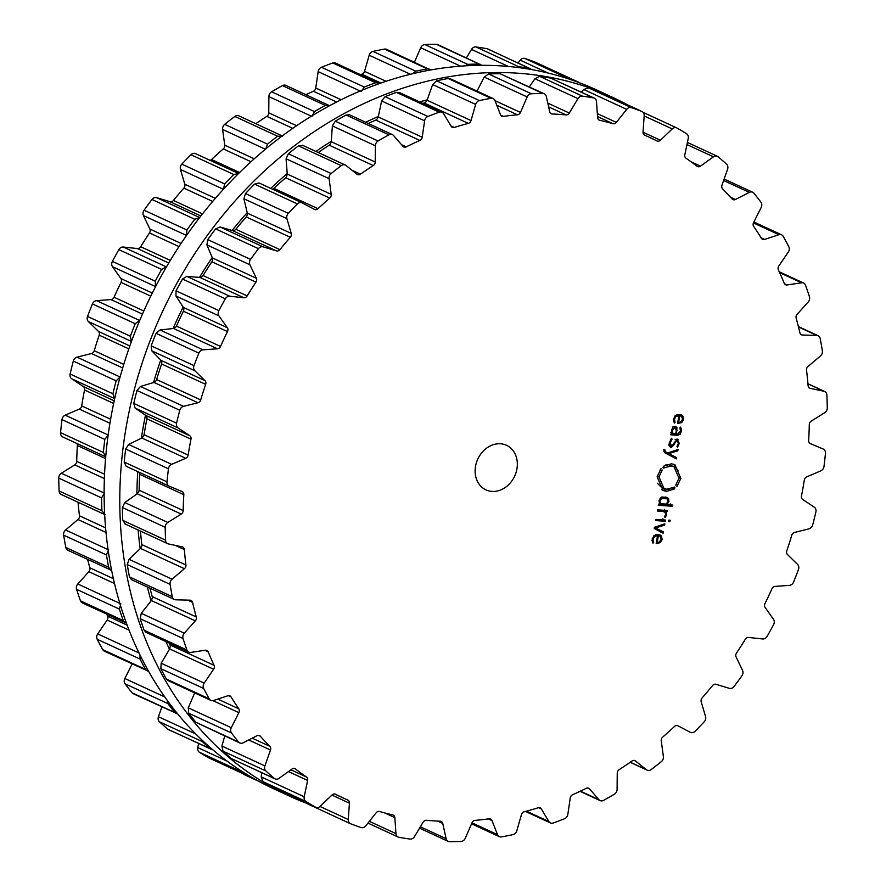<?xml version="1.0" encoding="UTF-8"?>
<svg xmlns="http://www.w3.org/2000/svg" width="886" height="886" viewBox="0 0 886 886"><rect width="100%" height="100%" fill="white"/><g stroke="black" fill="none" stroke-linecap="round" stroke-linejoin="round"><path stroke-width="1.33" d="M143.299 426.598A366.516 303.134 114.8 0 0 141.395 438.193A366.516 303.134 114.8 0 1 143.299 426.598A366.516 303.134 114.8 0 1 145.481 415.191A366.516 303.134 114.8 0 0 143.299 426.598M137.773 471.618A366.516 303.134 114.8 0 0 136.887 494.034A366.516 303.134 114.8 0 1 137.773 471.618M138.15 530.016A366.516 303.134 114.8 0 0 140.154 548.722A366.516 303.134 114.8 0 1 138.15 530.016M147.375 587.019A366.516 303.134 114.8 0 0 151.107 600.896A366.516 303.134 114.8 0 1 147.375 587.019M165.926 641.553A366.516 303.134 114.8 0 0 169.47 649.272A366.516 303.134 114.8 0 1 165.926 641.553M427.196 99.863A366.516 303.134 114.8 0 0 419.599 101.879A366.516 303.134 114.8 0 1 427.196 99.863M378.344 116.498A366.516 303.134 114.8 0 0 365.685 122.268A366.516 303.134 114.8 0 1 378.344 116.498M331.298 141.273A366.516 303.134 114.8 0 0 315.903 151.462A366.516 303.134 114.8 0 1 331.298 141.273M287.219 173.59A366.516 303.134 114.8 0 0 270.751 188.375A366.516 303.134 114.8 0 1 287.219 173.59M247.194 212.662A366.516 303.134 114.8 0 0 232.143 230.471A366.516 303.134 114.8 0 1 247.194 212.662M212.219 257.516A366.516 303.134 114.8 0 0 199.494 277.407A366.516 303.134 114.8 0 1 212.219 257.516M183.158 307.054A366.516 303.134 114.8 0 0 173.091 328.518A366.516 303.134 114.8 0 1 183.158 307.054M160.731 360.048A366.516 303.134 114.8 0 0 153.555 382.564A366.516 303.134 114.8 0 1 160.731 360.048M110.872 417.749A384.923 318.362 114.8 0 0 273.708 788.806L289.368 796.038A384.923 318.362 114.8 0 0 306.744 803.336A384.923 318.362 114.8 0 1 289.368 796.038A384.923 318.362 114.8 0 1 126.532 424.981A384.923 318.362 114.8 0 0 289.368 796.038L273.708 788.806A384.923 318.362 114.8 0 1 110.872 417.749A384.923 318.362 114.8 0 1 596.632 89.962A384.923 318.362 114.8 0 0 110.872 417.749M627.166 104.648A384.923 318.362 114.8 0 0 612.292 97.194A384.923 318.362 114.8 0 0 126.532 424.981A384.923 318.362 114.8 0 1 612.292 97.194A384.923 318.362 114.8 0 1 627.166 104.648M531.877 69.617L487.887 48.974A4.906 4.065 114.8 0 0 487.078 48.719A384.956 318.395 114.8 0 0 481.541 47.778A384.956 318.395 114.8 0 0 475.97 46.947A4.906 4.065 114.8 0 0 471.485 49.417L466.435 57.834M481.884 65.309L437.839 44.61A4.906 4.065 114.8 0 0 436.366 44.3A384.956 318.395 114.8 0 0 430.64 44.378A384.956 318.395 114.8 0 0 424.903 44.566A4.906 4.065 114.8 0 0 420.717 47.755L414.449 62.197M430.651 69.972L386.65 49.35A4.906 4.065 114.8 0 0 384.524 49.095A384.956 318.395 114.8 0 0 378.743 50.192A384.956 318.395 114.8 0 0 372.973 51.399A4.906 4.065 114.8 0 0 369.185 55.231L364.556 71.356A3.677 3.046 -65.2 0 1 361.842 74.203A364.091 301.129 114.8 0 0 360.48 74.557M379.463 83.539L335.584 63.061A4.906 4.065 114.8 0 0 332.804 62.984A384.956 318.395 114.8 0 0 327.122 65.077A384.956 318.395 114.8 0 0 321.452 67.27A4.906 4.065 114.8 0 0 318.163 71.644L315.748 88.024A3.677 3.046 -65.2 0 1 313.4 91.258A364.091 301.129 114.8 0 0 306.578 94.381A364.091 301.129 114.8 0 0 305.958 94.669M329.592 105.711L285.912 85.41A4.906 4.065 114.8 0 0 282.479 85.621A384.956 318.395 114.8 0 0 277.03 88.655A384.956 318.395 114.8 0 0 271.614 91.79A4.906 4.065 114.8 0 0 268.901 96.585L268.757 112.832A3.677 3.046 -65.2 0 1 266.83 116.365A364.091 301.129 114.8 0 0 260.373 120.596A364.091 301.129 114.8 0 0 255.821 123.697M282.246 135.946L238.843 115.844A4.906 4.065 114.8 0 0 234.812 116.454A384.956 318.395 114.8 0 0 229.729 120.352A384.956 318.395 114.8 0 0 224.69 124.339A4.906 4.065 114.8 0 0 222.619 129.467L224.745 145.171A3.677 3.046 -65.2 0 1 223.294 148.926A364.091 301.129 114.8 0 0 217.358 154.153A364.091 301.129 114.8 0 0 211.51 159.524A3.677 3.046 -65.2 0 1 210.104 160.355M238.367 173.423L195.695 153.699A4.906 4.065 114.8 0 0 195.54 153.632A4.906 4.065 114.8 0 0 190.944 154.718A384.956 318.395 114.8 0 0 186.359 159.391A384.956 318.395 114.8 0 0 181.829 164.143A4.906 4.065 114.8 0 0 180.456 169.459L184.797 184.233A3.677 3.046 -65.2 0 1 183.856 188.109A364.091 301.129 114.8 0 0 178.595 194.222A364.091 301.129 114.8 0 0 173.434 200.446A3.677 3.046 -65.2 0 1 170.034 201.709L156.634 197.656A4.906 4.065 114.8 0 0 151.982 199.483A384.956 318.395 114.8 0 0 147.995 204.81A384.956 318.395 114.8 0 0 144.086 210.203A4.906 4.065 114.8 0 0 143.443 215.575L149.889 229.053A3.677 3.046 -65.2 0 1 149.49 232.963A364.091 301.129 114.8 0 0 145.027 239.796A364.091 301.129 114.8 0 0 140.686 246.729A3.677 3.046 -65.2 0 1 137.419 248.556L123.32 247.039A4.906 4.065 114.8 0 0 118.868 249.63A384.956 318.395 114.8 0 0 115.59 255.489A384.956 318.395 114.8 0 0 112.4 261.392A4.906 4.065 114.8 0 0 112.489 266.686L120.895 278.536A3.677 3.046 -65.2 0 1 121.039 282.39A364.091 301.129 114.8 0 0 117.484 289.777A364.091 301.129 114.8 0 0 114.061 297.242A3.677 3.046 -65.2 0 1 111.027 299.59L96.563 300.642A4.906 4.065 114.8 0 0 92.432 303.942A384.956 318.395 114.8 0 0 89.94 310.178A384.956 318.395 114.8 0 0 87.537 316.435A4.906 4.065 114.8 0 0 88.367 321.529L98.523 331.475A3.677 3.046 -65.2 0 1 99.199 335.163A364.091 301.129 114.8 0 0 96.64 342.926A364.091 301.129 114.8 0 0 94.237 350.734A3.677 3.046 -65.2 0 1 91.491 353.547L77.027 357.147A4.906 4.065 114.8 0 0 73.317 361.067A384.956 318.395 114.8 0 0 71.666 367.524A384.956 318.395 114.8 0 0 70.116 374.003A4.906 4.065 114.8 0 0 71.677 378.765L83.317 386.54A3.677 3.046 -65.2 0 1 84.524 389.984A364.091 301.129 114.8 0 0 83.029 397.936A364.091 301.129 114.8 0 0 81.689 405.899A3.677 3.046 -65.2 0 1 79.308 409.099L65.187 415.157A4.906 4.065 114.8 0 0 61.987 419.61A384.956 318.395 114.8 0 0 61.223 426.133A384.956 318.395 114.8 0 0 60.558 432.656A4.906 4.065 114.8 0 0 62.707 436.931A4.906 4.065 114.8 0 0 62.806 436.975L105.589 456.744M76.905 443.498A3.677 3.046 -65.2 0 1 77.359 445.503A364.091 301.129 114.8 0 0 76.96 453.444A364.091 301.129 114.8 0 0 76.717 461.373A3.677 3.046 -65.2 0 1 74.756 464.884L61.344 473.246A4.906 4.065 114.8 0 0 58.731 478.108A384.956 318.395 114.8 0 0 58.875 484.542A384.956 318.395 114.8 0 0 59.118 490.966A4.906 4.065 114.8 0 0 61.278 494.499L104.681 514.511M78.046 502.24A364.091 301.129 114.8 0 0 78.599 508.099A364.091 301.129 114.8 0 0 79.463 515.785A3.677 3.046 -65.2 0 1 77.968 519.517L65.586 529.994A4.906 4.065 114.8 0 0 63.637 535.155A384.956 318.395 114.8 0 0 64.678 541.335A384.956 318.395 114.8 0 0 65.819 547.482A4.906 4.065 114.8 0 0 67.89 550.295L111.636 570.396M87.603 559.398A364.091 301.129 114.8 0 0 87.891 560.528A364.091 301.129 114.8 0 0 89.84 567.793A3.677 3.046 -65.2 0 1 88.866 571.669L77.813 583.985A4.906 4.065 114.8 0 0 76.561 589.312A384.956 318.395 114.8 0 0 78.477 595.093A384.956 318.395 114.8 0 0 80.493 600.819A4.906 4.065 114.8 0 0 82.376 602.956L126.399 623.091M106.73 614.197A364.091 301.129 114.8 0 0 107.616 616.135A3.677 3.046 -65.2 0 1 107.162 620.045L97.726 633.9A4.906 4.065 114.8 0 0 97.194 639.271A384.956 318.395 114.8 0 0 99.952 644.499A384.956 318.395 114.8 0 0 102.787 649.671A4.906 4.065 114.8 0 0 104.382 651.177L148.593 671.322M132.147 664.002L124.826 678.51A4.906 4.065 114.8 0 0 125.037 683.782A384.956 318.395 114.8 0 0 128.548 688.344A384.956 318.395 114.8 0 0 132.136 692.819A4.906 4.065 114.8 0 0 133.365 693.782L177.676 713.917M161.872 706.95L158.439 716.719A4.906 4.065 114.8 0 0 159.402 721.769A384.956 318.395 114.8 0 0 163.589 725.534A384.956 318.395 114.8 0 0 167.842 729.222A4.906 4.065 114.8 0 0 168.617 729.71L212.861 749.833M198.597 743.564L197.766 747.574A4.906 4.065 114.8 0 0 199.439 752.28A384.956 318.395 114.8 0 0 204.19 755.171A384.956 318.395 114.8 0 0 209.007 757.962A4.906 4.065 114.8 0 0 209.251 758.084A4.906 4.065 114.8 0 0 209.506 758.194M242.775 773.578A4.906 4.065 114.8 0 0 243.96 774.486A4.906 4.065 114.8 0 0 244.159 774.563M535.775 62.419A4.906 4.065 114.8 0 0 535.587 62.319A4.906 4.065 114.8 0 0 535.377 62.242A384.956 318.395 114.8 0 0 530.171 60.292A384.956 318.395 114.8 0 0 524.911 58.465A4.906 4.065 114.8 0 0 520.237 60.159L518.055 62.917M475.97 46.947L518.786 66.727A384.956 318.395 -65.2 0 1 524.357 67.557A384.956 318.395 -65.2 0 1 529.894 68.499L530.714 68.765M518.786 66.727L516.294 67.292M480.677 64.412L479.193 64.091A384.956 318.395 -65.2 0 0 473.467 64.169A384.956 318.395 -65.2 0 0 467.719 64.357L464.751 65.874M524.911 58.465L567.738 78.245L566.154 78.112M567.738 78.245A384.956 318.395 -65.2 0 1 572.987 80.083A384.956 318.395 -65.2 0 1 578.193 82.021L535.587 62.319M579.256 82.664L578.403 82.11M429.511 69.152L427.34 68.875A384.956 318.395 -65.2 0 0 421.559 69.983A384.956 318.395 -65.2 0 0 415.789 71.19L412.688 73.715M378.466 82.874L375.62 82.763A384.956 318.395 -65.2 0 0 369.938 84.857A384.956 318.395 -65.2 0 0 364.268 87.061L361.167 91.513M328.828 105.235L325.306 105.401A384.956 318.395 -65.2 0 0 319.857 108.435A384.956 318.395 -65.2 0 0 314.441 111.57L311.905 116.465M282.534 136.145L277.628 136.245A384.956 318.395 -65.2 0 0 272.545 140.143A384.956 318.395 -65.2 0 0 267.506 144.13L265.623 149.335M238.578 173.512L195.54 153.632M238.699 173.578L233.76 174.509A384.956 318.395 -65.2 0 0 229.175 179.182A384.956 318.395 -65.2 0 0 224.645 183.934L223.46 189.327M156.634 197.656L199.66 217.535M199.638 217.524L194.798 219.274A384.956 318.395 -65.2 0 0 190.811 224.601A384.956 318.395 -65.2 0 0 186.902 229.983L186.481 235.499M123.32 247.039L166.435 266.919M166.324 266.907L161.695 269.422A384.956 318.395 -65.2 0 0 158.406 275.269A384.956 318.395 -65.2 0 0 155.216 281.172L155.571 286.654M96.563 300.642L139.7 320.51M139.567 320.51L135.248 323.722A384.956 318.395 -65.2 0 0 132.756 329.957A384.956 318.395 -65.2 0 0 130.353 336.226L131.46 341.487M77.027 357.147L120.108 377.004M120.031 377.015L116.132 380.858A384.956 318.395 -65.2 0 0 114.482 387.315A384.956 318.395 -65.2 0 0 112.932 393.783L114.682 398.645L71.677 378.765M108.192 435.026L104.803 439.39A384.956 318.395 -65.2 0 0 104.05 445.913A384.956 318.395 -65.2 0 0 103.385 452.447L105.811 456.855M105.7 456.799L62.707 436.931M104.349 493.125L101.558 497.899A384.956 318.395 -65.2 0 0 101.691 504.333A384.956 318.395 -65.2 0 0 101.934 510.746L104.991 514.6M108.601 549.863L106.453 554.935A384.956 318.395 -65.2 0 0 107.494 561.115A384.956 318.395 -65.2 0 0 108.635 567.262L110.805 570.119M120.817 603.853L119.377 609.103A384.956 318.395 -65.2 0 0 121.293 614.884A384.956 318.395 -65.2 0 0 123.309 620.61L125.269 622.769M139.999 654.998L140.021 659.051A384.956 318.395 -65.2 0 0 142.768 664.29A384.956 318.395 -65.2 0 0 145.603 669.451L147.242 670.979M167.144 700.25L167.864 703.573A384.956 318.395 -65.2 0 0 171.363 708.124A384.956 318.395 -65.2 0 0 174.963 712.61L176.203 713.573M201.056 739.179L202.218 741.549A384.956 318.395 -65.2 0 0 206.405 745.325A384.956 318.395 -65.2 0 0 210.658 749.002L211.433 749.501M241.092 770.842L242.255 772.06A384.956 318.395 -65.2 0 0 247.017 774.951A384.956 318.395 -65.2 0 0 251.823 777.753L253.119 778.174M516.915 468.982A24.542 20.3 -65.2 0 1 485.938 489.88A24.542 20.3 -65.2 0 1 477.798 459.081A24.542 20.3 -65.2 0 1 506.526 445.315A24.542 20.3 -65.2 0 1 516.915 468.982M587.994 96.973A384.956 318.395 114.8 0 0 582.434 96.142A4.906 4.065 114.8 0 0 577.949 98.612L569.299 113.043A3.677 3.046 -65.2 0 1 566.043 114.914A364.091 301.129 114.8 0 0 559.155 114.36A364.091 301.129 114.8 0 0 552.222 113.995A3.677 3.046 -65.2 0 1 551.247 113.751A3.677 3.046 -65.2 0 1 549.708 111.736L546.341 96.508A4.906 4.065 114.8 0 0 544.303 93.805A4.906 4.065 114.8 0 0 542.83 93.495A384.956 318.395 114.8 0 0 537.104 93.573A384.956 318.395 114.8 0 0 531.367 93.761A4.906 4.065 114.8 0 0 527.181 96.951L520.459 112.422A3.677 3.046 -65.2 0 1 517.435 114.803A364.091 301.129 114.8 0 0 510.391 115.512A364.091 301.129 114.8 0 0 503.337 116.387A3.677 3.046 -65.2 0 1 501.864 116.177A3.677 3.046 -65.2 0 1 500.479 114.659L494.953 100.561A4.906 4.065 114.8 0 0 493.114 98.545A4.906 4.065 114.8 0 0 490.988 98.291A384.956 318.395 114.8 0 0 485.207 99.387A384.956 318.395 114.8 0 0 479.437 100.594A4.906 4.065 114.8 0 0 475.649 104.426L471.02 120.551A3.677 3.046 -65.2 0 1 468.306 123.387A364.091 301.129 114.8 0 0 461.285 125.325A364.091 301.129 114.8 0 0 454.285 127.429A3.677 3.046 -65.2 0 1 452.314 127.34A3.677 3.046 -65.2 0 1 451.151 126.277L443.598 113.663A4.906 4.065 114.8 0 0 442.048 112.256A4.906 4.065 114.8 0 0 439.268 112.179A384.956 318.395 114.8 0 0 433.575 114.272A384.956 318.395 114.8 0 0 427.916 116.465A4.906 4.065 114.8 0 0 424.627 120.839L422.212 137.219A3.677 3.046 -65.2 0 1 419.853 140.453A364.091 301.129 114.8 0 0 413.031 143.565A364.091 301.129 114.8 0 0 406.253 146.854A3.677 3.046 -65.2 0 1 403.794 146.954A3.677 3.046 -65.2 0 1 402.931 146.301L393.528 135.48A4.906 4.065 114.8 0 0 392.376 134.606A4.906 4.065 114.8 0 0 388.943 134.816A384.956 318.395 114.8 0 0 383.494 137.851A384.956 318.395 114.8 0 0 378.078 140.985A4.906 4.065 114.8 0 0 375.365 145.78L375.221 162.027A3.677 3.046 -65.2 0 1 373.294 165.56A364.091 301.129 114.8 0 0 366.837 169.791A364.091 301.129 114.8 0 0 360.447 174.177A3.677 3.046 -65.2 0 1 357.523 174.553A3.677 3.046 -65.2 0 1 357.014 174.232L345.994 165.472A4.906 4.065 114.8 0 0 345.307 165.04A4.906 4.065 114.8 0 0 341.265 165.649A384.956 318.395 114.8 0 0 336.193 169.547A384.956 318.395 114.8 0 0 331.154 173.534A4.906 4.065 114.8 0 0 329.083 178.662L331.209 194.366A3.677 3.046 -65.2 0 1 329.758 198.11A364.091 301.129 114.8 0 0 323.822 203.348A364.091 301.129 114.8 0 0 317.974 208.719A3.677 3.046 -65.2 0 1 314.63 209.439A3.677 3.046 -65.2 0 1 314.519 209.384L302.159 202.894A4.906 4.065 114.8 0 0 302.004 202.828A4.906 4.065 114.8 0 0 297.408 203.913A384.956 318.395 114.8 0 0 292.823 208.587A384.956 318.395 114.8 0 0 288.293 213.338A4.906 4.065 114.8 0 0 286.92 218.643L291.25 233.417A3.677 3.046 -65.2 0 1 290.32 237.304A364.091 301.129 114.8 0 0 285.048 243.417A364.091 301.129 114.8 0 0 279.898 249.642A3.677 3.046 -65.2 0 1 276.498 250.904L263.098 246.851A4.906 4.065 114.8 0 0 258.446 248.678A384.956 318.395 114.8 0 0 254.459 254.005A384.956 318.395 114.8 0 0 250.55 259.399A4.906 4.065 114.8 0 0 249.907 264.77L256.353 278.248A3.677 3.046 -65.2 0 1 255.943 282.158A364.091 301.129 114.8 0 0 251.48 288.991A364.091 301.129 114.8 0 0 247.15 295.924A3.677 3.046 -65.2 0 1 243.883 297.751L229.784 296.234A4.906 4.065 114.8 0 0 225.332 298.826A384.956 318.395 114.8 0 0 222.054 304.684A384.956 318.395 114.8 0 0 218.853 310.587A4.906 4.065 114.8 0 0 218.953 315.881L227.359 327.731A3.677 3.046 -65.2 0 1 227.492 331.585A364.091 301.129 114.8 0 0 223.948 338.973A364.091 301.129 114.8 0 0 220.525 346.437A3.677 3.046 -65.2 0 1 217.491 348.785L203.027 349.837A4.906 4.065 114.8 0 0 198.896 353.137A384.956 318.395 114.8 0 0 196.404 359.373A384.956 318.395 114.8 0 0 194.001 365.63A4.906 4.065 114.8 0 0 194.831 370.725L204.987 380.67A3.677 3.046 -65.2 0 1 205.663 384.358A364.091 301.129 114.8 0 0 203.104 392.121A364.091 301.129 114.8 0 0 200.701 399.929A3.677 3.046 -65.2 0 1 197.955 402.742L183.491 406.342A4.906 4.065 114.8 0 0 179.78 410.262A384.956 318.395 114.8 0 0 178.13 416.719A384.956 318.395 114.8 0 0 176.58 423.198A4.906 4.065 114.8 0 0 178.13 427.96L189.781 435.735A3.677 3.046 -65.2 0 1 190.977 439.179A364.091 301.129 114.8 0 0 189.482 447.131A364.091 301.129 114.8 0 0 188.142 455.094A3.677 3.046 -65.2 0 1 185.761 458.295L171.651 464.353A4.906 4.065 114.8 0 0 168.451 468.805A384.956 318.395 114.8 0 0 167.687 475.328A384.956 318.395 114.8 0 0 167.022 481.851A4.906 4.065 114.8 0 0 169.16 486.126A4.906 4.065 114.8 0 0 169.27 486.17L182.128 491.597A3.677 3.046 -65.2 0 1 182.206 491.63A3.677 3.046 -65.2 0 1 183.823 494.698A364.091 301.129 114.8 0 0 183.424 502.639A364.091 301.129 114.8 0 0 183.18 510.569A3.677 3.046 -65.2 0 1 181.22 514.079L167.808 522.441A4.906 4.065 114.8 0 0 165.195 527.303A384.956 318.395 114.8 0 0 165.339 533.737A384.956 318.395 114.8 0 0 165.582 540.161A4.906 4.065 114.8 0 0 167.742 543.694A4.906 4.065 114.8 0 0 168.451 543.926L182.206 546.861A3.677 3.046 -65.2 0 1 182.737 547.039A3.677 3.046 -65.2 0 1 184.343 549.553A364.091 301.129 114.8 0 0 185.052 557.283A364.091 301.129 114.8 0 0 185.927 564.98A3.677 3.046 -65.2 0 1 184.432 568.712L172.05 579.189A4.906 4.065 114.8 0 0 170.09 584.35A384.956 318.395 114.8 0 0 171.142 590.53A384.956 318.395 114.8 0 0 172.283 596.677A4.906 4.065 114.8 0 0 174.354 599.49A4.906 4.065 114.8 0 0 175.705 599.8L190.014 600.176A3.677 3.046 -65.2 0 1 191.033 600.409A3.677 3.046 -65.2 0 1 192.561 602.391A364.091 301.129 114.8 0 0 194.355 609.723A364.091 301.129 114.8 0 0 196.304 616.988A3.677 3.046 -65.2 0 1 195.33 620.865L184.277 633.18A4.906 4.065 114.8 0 0 183.025 638.507A384.956 318.395 114.8 0 0 184.941 644.288A384.956 318.395 114.8 0 0 186.957 650.014A4.906 4.065 114.8 0 0 188.84 652.14A4.906 4.065 114.8 0 0 190.855 652.417L205.364 650.224A3.677 3.046 -65.2 0 1 206.87 650.424A3.677 3.046 -65.2 0 1 208.243 651.908A364.091 301.129 114.8 0 0 211.089 658.663A364.091 301.129 114.8 0 0 214.069 665.331A3.677 3.046 -65.2 0 1 213.626 669.24L204.19 683.095A4.906 4.065 114.8 0 0 203.658 688.466A384.956 318.395 114.8 0 0 206.405 693.694A384.956 318.395 114.8 0 0 209.24 698.866A4.906 4.065 114.8 0 0 210.846 700.372A4.906 4.065 114.8 0 0 213.526 700.483L227.879 695.776A3.677 3.046 -65.2 0 1 229.884 695.864A3.677 3.046 -65.2 0 1 231.024 696.883A364.091 301.129 114.8 0 0 234.834 702.897A364.091 301.129 114.8 0 0 238.788 708.8A3.677 3.046 -65.2 0 1 238.888 712.654L231.279 727.705A4.906 4.065 114.8 0 0 231.501 732.977A384.956 318.395 114.8 0 0 235.011 737.54A384.956 318.395 114.8 0 0 238.6 742.014A4.906 4.065 114.8 0 0 239.829 742.977A4.906 4.065 114.8 0 0 243.152 742.822L256.995 735.712A3.677 3.046 -65.2 0 1 259.487 735.59A3.677 3.046 -65.2 0 1 260.329 736.222A364.091 301.129 114.8 0 0 265.025 741.338A364.091 301.129 114.8 0 0 269.842 746.322A3.677 3.046 -65.2 0 1 270.474 750.021L264.903 765.914A4.906 4.065 114.8 0 0 265.866 770.964A384.956 318.395 114.8 0 0 270.053 774.729A384.956 318.395 114.8 0 0 274.306 778.417A4.906 4.065 114.8 0 0 275.07 778.905A4.906 4.065 114.8 0 0 279.012 778.373L292.003 769.048A3.677 3.046 -65.2 0 1 294.96 768.649A3.677 3.046 -65.2 0 1 295.448 768.937A364.091 301.129 114.8 0 0 300.908 773.046A364.091 301.129 114.8 0 0 306.478 776.989A3.677 3.046 -65.2 0 1 307.63 780.444L304.219 796.769A4.906 4.065 114.8 0 0 305.903 801.476A384.956 318.395 114.8 0 0 310.654 804.366A384.956 318.395 114.8 0 0 315.471 807.157A4.906 4.065 114.8 0 0 315.715 807.279A4.906 4.065 114.8 0 0 320.223 806.271L332.04 794.952A3.677 3.046 -65.2 0 1 335.429 794.199A3.677 3.046 -65.2 0 1 335.506 794.233A364.091 301.129 114.8 0 0 341.597 797.223A364.091 301.129 114.8 0 0 343.502 798.109A364.091 301.129 114.8 0 0 347.777 800.036A3.677 3.046 -65.2 0 1 347.821 800.058A3.677 3.046 -65.2 0 1 349.427 803.17L348.264 819.528A4.906 4.065 114.8 0 0 350.413 823.681A4.906 4.065 114.8 0 0 350.623 823.758A384.956 318.395 114.8 0 0 355.829 825.708A384.956 318.395 114.8 0 0 361.089 827.535A4.906 4.065 114.8 0 0 365.763 825.841L376.129 812.805A3.677 3.046 -65.2 0 1 379.518 811.498A364.091 301.129 114.8 0 0 386.097 813.282A364.091 301.129 114.8 0 0 392.731 814.898A3.677 3.046 -65.2 0 1 393.229 815.065A3.677 3.046 -65.2 0 1 394.846 817.623L395.953 833.615A4.906 4.065 114.8 0 0 398.113 837.026A4.906 4.065 114.8 0 0 398.921 837.281A384.956 318.395 114.8 0 0 404.459 838.222A384.956 318.395 114.8 0 0 410.03 839.053A4.906 4.065 114.8 0 0 414.515 836.583L423.165 822.153A3.677 3.046 -65.2 0 1 426.41 820.281A364.091 301.129 114.8 0 0 433.309 820.835A364.091 301.129 114.8 0 0 440.242 821.2A3.677 3.046 -65.2 0 1 441.217 821.433A3.677 3.046 -65.2 0 1 442.756 823.459L446.112 838.688A4.906 4.065 114.8 0 0 448.161 841.39A4.906 4.065 114.8 0 0 449.634 841.7A384.956 318.395 114.8 0 0 455.36 841.622A384.956 318.395 114.8 0 0 461.097 841.434A4.906 4.065 114.8 0 0 465.283 838.245L472.005 822.773A3.677 3.046 -65.2 0 1 475.029 820.381A364.091 301.129 114.8 0 0 482.073 819.683A364.091 301.129 114.8 0 0 489.127 818.808A3.677 3.046 -65.2 0 1 490.589 819.018A3.677 3.046 -65.2 0 1 491.974 820.536L497.511 834.634A4.906 4.065 114.8 0 0 499.35 836.65A4.906 4.065 114.8 0 0 501.476 836.905A384.956 318.395 114.8 0 0 507.257 835.808A384.956 318.395 114.8 0 0 513.027 834.601A4.906 4.065 114.8 0 0 516.815 830.769L521.444 814.644A3.677 3.046 -65.2 0 1 524.158 811.797A364.091 301.129 114.8 0 0 531.179 809.87A364.091 301.129 114.8 0 0 538.179 807.766A3.677 3.046 -65.2 0 1 540.15 807.855A3.677 3.046 -65.2 0 1 541.313 808.918L548.866 821.532A4.906 4.065 114.8 0 0 550.416 822.939A4.906 4.065 114.8 0 0 553.196 823.016A384.956 318.395 114.8 0 0 558.878 820.923A384.956 318.395 114.8 0 0 564.548 818.73A4.906 4.065 114.8 0 0 567.837 814.356L570.252 797.976A3.677 3.046 -65.2 0 1 572.6 794.742A364.091 301.129 114.8 0 0 579.422 791.619A364.091 301.129 114.8 0 0 586.211 788.341A3.677 3.046 -65.2 0 1 588.658 788.241A3.677 3.046 -65.2 0 1 589.533 788.894L598.936 799.715A4.906 4.065 114.8 0 0 600.088 800.59A4.906 4.065 114.8 0 0 603.521 800.379A384.956 318.395 114.8 0 0 608.97 797.345A384.956 318.395 114.8 0 0 614.386 794.21A4.906 4.065 114.8 0 0 617.099 789.415L617.243 773.168A3.677 3.046 -65.2 0 1 619.17 769.635A364.091 301.129 114.8 0 0 625.627 765.404A364.091 301.129 114.8 0 0 632.017 761.019A3.677 3.046 -65.2 0 1 634.941 760.642A3.677 3.046 -65.2 0 1 635.45 760.963L646.47 769.724A4.906 4.065 114.8 0 0 647.157 770.155A4.906 4.065 114.8 0 0 651.188 769.546A384.956 318.395 114.8 0 0 656.271 765.648A384.956 318.395 114.8 0 0 661.31 761.661A4.906 4.065 114.8 0 0 663.381 756.533L661.255 740.829A3.677 3.046 -65.2 0 1 662.706 737.074A364.091 301.129 114.8 0 0 668.642 731.847A364.091 301.129 114.8 0 0 674.49 726.476A3.677 3.046 -65.2 0 1 677.834 725.756A3.677 3.046 -65.2 0 1 677.945 725.811L690.305 732.301A4.906 4.065 114.8 0 0 690.46 732.368A4.906 4.065 114.8 0 0 695.056 731.282A384.956 318.395 114.8 0 0 699.641 726.609A384.956 318.395 114.8 0 0 704.171 721.857A4.906 4.065 114.8 0 0 705.544 716.541L701.203 701.767A3.677 3.046 -65.2 0 1 702.144 697.891A364.091 301.129 114.8 0 0 707.405 691.778A364.091 301.129 114.8 0 0 712.565 685.554A3.677 3.046 -65.2 0 1 715.966 684.291L729.366 688.344A4.906 4.065 114.8 0 0 734.018 686.517A384.956 318.395 114.8 0 0 738.005 681.19A384.956 318.395 114.8 0 0 741.914 675.797A4.906 4.065 114.8 0 0 742.557 670.425L736.111 656.947A3.677 3.046 -65.2 0 1 736.51 653.037A364.091 301.129 114.8 0 0 740.973 646.204A364.091 301.129 114.8 0 0 745.314 639.271A3.677 3.046 -65.2 0 1 748.581 637.444L762.68 638.961A4.906 4.065 114.8 0 0 767.132 636.37A384.956 318.395 114.8 0 0 770.41 630.511A384.956 318.395 114.8 0 0 773.6 624.608A4.906 4.065 114.8 0 0 773.511 619.314L765.105 607.464A3.677 3.046 -65.2 0 1 764.961 603.61A364.091 301.129 114.8 0 0 768.516 596.223A364.091 301.129 114.8 0 0 771.939 588.758A3.677 3.046 -65.2 0 1 774.973 586.41L789.437 585.358A4.906 4.065 114.8 0 0 793.568 582.058A384.956 318.395 114.8 0 0 796.06 575.822A384.956 318.395 114.8 0 0 798.463 569.565A4.906 4.065 114.8 0 0 797.633 564.471L787.477 554.525A3.677 3.046 -65.2 0 1 786.801 550.837A364.091 301.129 114.8 0 0 789.36 543.074A364.091 301.129 114.8 0 0 791.763 535.266A3.677 3.046 -65.2 0 1 794.509 532.453L808.973 528.853A4.906 4.065 114.8 0 0 812.683 524.933A384.956 318.395 114.8 0 0 814.334 518.476A384.956 318.395 114.8 0 0 815.884 511.997A4.906 4.065 114.8 0 0 814.323 507.235L802.683 499.46A3.677 3.046 -65.2 0 1 801.476 496.016A364.091 301.129 114.8 0 0 802.971 488.064A364.091 301.129 114.8 0 0 804.311 480.101A3.677 3.046 -65.2 0 1 806.692 476.901L820.813 470.843A4.906 4.065 114.8 0 0 824.013 466.39A384.956 318.395 114.8 0 0 824.777 459.867A384.956 318.395 114.8 0 0 825.442 453.344A4.906 4.065 114.8 0 0 823.293 449.069A4.906 4.065 114.8 0 0 823.194 449.025L810.336 443.598A3.677 3.046 -65.2 0 1 810.258 443.565A3.677 3.046 -65.2 0 1 808.641 440.497A364.091 301.129 114.8 0 0 809.04 432.556A364.091 301.129 114.8 0 0 809.283 424.627A3.677 3.046 -65.2 0 1 811.244 421.116L824.656 412.754A4.906 4.065 114.8 0 0 827.269 407.892A384.956 318.395 114.8 0 0 827.125 401.458A384.956 318.395 114.8 0 0 826.882 395.034A4.906 4.065 114.8 0 0 824.722 391.501A4.906 4.065 114.8 0 0 824.013 391.269L810.258 388.334A3.677 3.046 -65.2 0 1 809.726 388.157A3.677 3.046 -65.2 0 1 808.11 385.643A364.091 301.129 114.8 0 0 807.401 377.901A364.091 301.129 114.8 0 0 806.537 370.215A3.677 3.046 -65.2 0 1 808.032 366.483L820.414 356.006A4.906 4.065 114.8 0 0 822.363 350.845A384.956 318.395 114.8 0 0 821.322 344.665A384.956 318.395 114.8 0 0 820.181 338.518A4.906 4.065 114.8 0 0 818.11 335.705A4.906 4.065 114.8 0 0 816.759 335.395L802.45 335.019A3.677 3.046 -65.2 0 1 801.431 334.786A3.677 3.046 -65.2 0 1 799.903 332.804A364.091 301.129 114.8 0 0 798.109 325.472A364.091 301.129 114.8 0 0 796.16 318.207A3.677 3.046 -65.2 0 1 797.134 314.331L808.187 302.015A4.906 4.065 114.8 0 0 809.439 296.688A384.956 318.395 114.8 0 0 807.523 290.907A384.956 318.395 114.8 0 0 805.507 285.181A4.906 4.065 114.8 0 0 803.624 283.044A4.906 4.065 114.8 0 0 801.608 282.778L787.1 284.971A3.677 3.046 -65.2 0 1 785.583 284.76A3.677 3.046 -65.2 0 1 784.221 283.287A364.091 301.129 114.8 0 0 781.374 276.532A364.091 301.129 114.8 0 0 778.384 269.865A3.677 3.046 -65.2 0 1 778.838 265.955L788.274 252.1A4.906 4.065 114.8 0 0 788.806 246.729A384.956 318.395 114.8 0 0 786.048 241.501A384.956 318.395 114.8 0 0 783.213 236.329A4.906 4.065 114.8 0 0 781.618 234.823A4.906 4.065 114.8 0 0 778.938 234.712L764.585 239.419A3.677 3.046 -65.2 0 1 762.58 239.331A3.677 3.046 -65.2 0 1 761.439 238.312A364.091 301.129 114.8 0 0 757.619 232.298A364.091 301.129 114.8 0 0 753.676 226.395A3.677 3.046 -65.2 0 1 753.576 222.541L761.174 207.49A4.906 4.065 114.8 0 0 760.963 202.218A384.956 318.395 114.8 0 0 757.452 197.656A384.956 318.395 114.8 0 0 753.864 193.181A4.906 4.065 114.8 0 0 752.635 192.218A4.906 4.065 114.8 0 0 749.312 192.373L735.469 199.483A3.677 3.046 -65.2 0 1 732.977 199.605A3.677 3.046 -65.2 0 1 732.135 198.973A364.091 301.129 114.8 0 0 727.439 193.857A364.091 301.129 114.8 0 0 722.622 188.873A3.677 3.046 -65.2 0 1 721.979 185.163L727.561 169.281A4.906 4.065 114.8 0 0 726.598 164.231A384.956 318.395 114.8 0 0 722.411 160.466A384.956 318.395 114.8 0 0 718.158 156.778A4.906 4.065 114.8 0 0 717.383 156.29A4.906 4.065 114.8 0 0 713.452 156.822L700.461 166.147A3.677 3.046 -65.2 0 1 697.503 166.546A3.677 3.046 -65.2 0 1 697.016 166.258A364.091 301.129 114.8 0 0 691.556 162.149A364.091 301.129 114.8 0 0 685.985 158.206A3.677 3.046 -65.2 0 1 684.834 154.751L688.234 138.426A4.906 4.065 114.8 0 0 686.561 133.72A384.956 318.395 114.8 0 0 681.81 130.829A384.956 318.395 114.8 0 0 676.993 128.038A4.906 4.065 114.8 0 0 676.749 127.916A4.906 4.065 114.8 0 0 672.241 128.913L660.413 140.243A3.677 3.046 -65.2 0 1 657.035 140.996A3.677 3.046 -65.2 0 1 656.958 140.952A364.091 301.129 114.8 0 0 650.867 137.972A364.091 301.129 114.8 0 0 648.962 137.086A364.091 301.129 114.8 0 0 644.687 135.159A3.677 3.046 -65.2 0 1 644.643 135.137A3.677 3.046 -65.2 0 1 643.037 132.025L644.188 115.667A4.906 4.065 114.8 0 0 642.04 111.514A4.906 4.065 114.8 0 0 641.841 111.437A384.956 318.395 114.8 0 0 636.635 109.487A384.956 318.395 114.8 0 0 631.375 107.66A4.906 4.065 114.8 0 0 626.701 109.355L616.335 122.39A3.677 3.046 -65.2 0 1 612.935 123.697A364.091 301.129 114.8 0 0 606.367 121.914A364.091 301.129 114.8 0 0 599.733 120.297A3.677 3.046 -65.2 0 1 599.235 120.131A3.677 3.046 -65.2 0 1 597.618 117.572L596.5 101.58A4.906 4.065 114.8 0 0 594.351 98.169A4.906 4.065 114.8 0 0 593.531 97.914A384.956 318.395 114.8 0 0 587.994 96.973M653.093 539.164L654.555 536.484L657.556 535.764L656.172 543.583L660.325 542.653L662.152 539.419L661.443 536.019L660.192 535.089L657.988 534.579L654.078 535.565L652.185 539.031L652.938 543.196L653.702 542.354L653.093 539.164L652.229 538.766M664.799 523.825L654.4 527.281L654.189 528.455L663.138 533.206L663.37 531.899L655.496 527.945L664.566 525.132L664.799 523.825M665.264 521.234L665.475 520.038L655.806 519.395L655.596 520.58L665.264 521.234L662.717 520.049L655.773 519.584M669.86 521.677L670.126 520.204L668.852 520.126L668.598 521.588L669.86 521.677L668.675 521.134M665.652 514.644L664.511 516.715L665.098 517.623L666.505 514.976L665.685 511.599L666.97 511.687L667.18 510.491L657.501 509.849L657.29 511.034L663.249 511.432L665.164 512.352L665.652 514.644M662.606 511.178L665.164 512.352M658.996 500.789L659.76 504.212L658.519 504.134L658.309 505.319L672.607 506.271L672.817 505.086L666.959 504.699L668.919 501.443L668.565 498.641L666.914 497.356L662.396 497.057L660.325 498.087L658.996 500.789M674.999 487.787L674.124 489.072L666.527 491.353L663.093 490.49L657.135 476.79L661.034 468.628L660.469 470.089L661.078 470.632L662.252 470.001L658.962 476.923L664.002 488.507L666.903 489.238L674.567 487.045L674.999 487.787L674.135 487.389M679.008 478.252L673.969 466.667L671.056 465.936L663.404 468.118L662.972 467.387L663.835 466.102L671.433 463.81L674.866 464.674L680.836 478.374L676.937 486.536L677.502 485.085L676.882 484.542L675.719 485.174L679.008 478.252M663.78 449.767L664.821 452.757L676.372 458.893L676.605 457.586L668.731 453.643L677.812 450.819L678.045 449.512L667.634 452.967L665.187 451.627L664.766 449.335L663.78 449.767M675.564 439.633L677.026 440.309L678.377 443.299L676.993 446.4L677.535 447.242L679.263 443.365L677.225 439.135L671.61 446.256L670.248 442.734L672.086 439.124L671.533 438.26L669.34 442.723C668.864 445.525 669.561 447.098 671.4 447.419L674.523 444.296L674.988 442.491L677.624 440.453L675.066 439.268M670.591 447.22L669.949 446.743M671.61 446.256L668.454 444.927M678.045 439.334L677.225 439.135M673.039 426.952L671.566 430.208L672.042 433.708L671.079 433.642L670.868 434.838L677.491 435.281L680.027 434.384L681.445 431.128L680.658 427.063L679.861 427.883L680.537 431.072L677.602 434.085L676.516 434.007L676.948 427.44L675.077 426.266L673.039 426.952M675.974 426.476L675.077 426.266M674.479 419.1L675.94 416.42L678.953 415.689L677.557 423.508L681.711 422.578L683.538 419.344L682.829 415.944L681.589 415.025L679.385 414.515L675.464 415.49L673.57 418.967L674.335 423.12L675.088 422.279L674.479 419.1L673.615 418.701M529.341 86.894L534.934 78.743L539.618 76.351A384.956 318.395 -65.2 0 1 545.178 77.182A384.956 318.395 -65.2 0 1 550.715 78.123L593.531 97.914M594.351 98.169L550.715 78.123M599.423 91.834L599.025 91.646A384.956 318.395 -65.2 0 0 593.808 89.707A384.956 318.395 -65.2 0 0 588.559 87.869L583.697 89.486L581.305 92.144M544.303 93.805L500.014 73.704L542.83 93.495M477.022 91.103L484.177 77.082L488.551 73.981A384.956 318.395 -65.2 0 1 494.288 73.782A384.956 318.395 -65.2 0 1 500.014 73.704M493.114 98.545L450.254 78.743L448.161 78.5L490.988 98.291M422.866 103.385A364.091 301.129 -65.2 0 1 424.228 103.031A3.677 3.046 -65.2 0 0 425.402 102.455L427.063 100.24L432.645 84.547L436.621 80.814A384.956 318.395 -65.2 0 1 442.391 79.596A384.956 318.395 -65.2 0 1 448.161 78.5M442.048 112.256L399.165 92.432L396.441 92.388L439.268 112.179M368.343 123.497A364.091 301.129 -65.2 0 1 368.964 123.209A364.091 301.129 -65.2 0 1 375.786 120.086A3.677 3.046 -65.2 0 0 376.893 119.322L378.256 116.919L381.622 100.96L385.1 96.685A384.956 318.395 -65.2 0 1 390.759 94.481A384.956 318.395 -65.2 0 1 396.441 92.388M392.376 134.606L349.461 114.77L346.127 115.025L388.943 134.816M318.218 152.525A364.091 301.129 -65.2 0 1 322.759 149.424A364.091 301.129 -65.2 0 1 329.215 145.204A3.677 3.046 -65.2 0 0 330.234 144.263L331.264 141.716L332.361 125.912L335.262 121.194A384.956 318.395 -65.2 0 1 340.678 118.059A384.956 318.395 -65.2 0 1 346.127 115.025M302.99 145.592L298.449 145.858L341.265 165.649M272.5 189.194L272.788 189.083A3.677 3.046 -65.2 0 0 273.907 188.353A364.091 301.129 -65.2 0 1 279.754 182.981A364.091 301.129 -65.2 0 1 285.68 177.754A3.677 3.046 -65.2 0 0 286.577 176.668L287.252 174.055L286.078 158.782L288.338 153.754A384.956 318.395 -65.2 0 1 293.366 149.767A384.956 318.395 -65.2 0 1 298.449 145.858M169.16 486.126L126.166 466.257L124.206 462.071A384.956 318.395 -65.2 0 1 124.871 455.537A384.956 318.395 -65.2 0 1 125.635 449.014L128.647 444.473L141.815 437.983L143.632 436.078A3.677 3.046 -65.2 0 0 144.075 434.727A364.091 301.129 -65.2 0 1 145.415 426.764A364.091 301.129 -65.2 0 1 146.91 418.812A3.677 3.046 -65.2 0 0 146.943 417.439L145.825 415.423L135.126 408.092L133.753 403.407A384.956 318.395 -65.2 0 1 135.314 396.939A384.956 318.395 -65.2 0 1 136.965 390.471L140.486 386.462L153.998 382.431L156.014 380.847A3.677 3.046 -65.2 0 0 156.623 379.562A364.091 301.129 -65.2 0 1 159.037 371.755A364.091 301.129 -65.2 0 1 161.595 363.991A3.677 3.046 -65.2 0 0 161.817 362.607L161.03 360.358L151.827 350.856L151.174 345.85A384.956 318.395 -65.2 0 1 153.577 339.582A384.956 318.395 -65.2 0 1 156.08 333.346L160.023 329.957L173.534 328.473L175.683 327.255A3.677 3.046 -65.2 0 0 176.458 326.07A364.091 301.129 -65.2 0 1 179.869 318.617A364.091 301.129 -65.2 0 1 183.424 311.219A3.677 3.046 -65.2 0 0 183.834 309.867L183.402 307.42L175.949 296.013L176.037 290.796A384.956 318.395 -65.2 0 1 179.238 284.893A384.956 318.395 -65.2 0 1 182.516 279.046L186.78 276.354L199.926 277.44L202.163 276.609A3.677 3.046 -65.2 0 0 203.071 275.557A364.091 301.129 -65.2 0 1 207.413 268.635A364.091 301.129 -65.2 0 1 211.876 261.791A3.677 3.046 -65.2 0 0 212.463 260.506L212.396 257.937L206.892 244.89L207.734 239.608A384.956 318.395 -65.2 0 1 211.643 234.214A384.956 318.395 -65.2 0 1 215.63 228.887L220.093 226.971L232.542 230.593L234.801 230.172A3.677 3.046 -65.2 0 0 235.831 229.275A364.091 301.129 -65.2 0 1 240.981 223.05A364.091 301.129 -65.2 0 1 246.242 216.937A3.677 3.046 -65.2 0 0 246.995 215.741L247.305 213.116L243.905 198.774L245.477 193.547A384.956 318.395 -65.2 0 1 250.007 188.807A384.956 318.395 -65.2 0 1 254.592 184.133L259.011 182.959L302.004 202.828M139.312 472.338L139.589 473.002A3.677 3.046 -65.2 0 1 139.744 474.331L183.823 494.698M125.447 524.058L122.766 520.37A384.956 318.395 -65.2 0 1 122.523 513.958A384.956 318.395 -65.2 0 1 122.379 507.523L124.804 502.572L137.264 493.768L138.847 491.575A3.677 3.046 -65.2 0 0 139.113 490.202A364.091 301.129 -65.2 0 1 139.346 482.272A364.091 301.129 -65.2 0 1 139.744 474.331M174.354 599.49L131.438 579.654L129.467 576.886A384.956 318.395 -65.2 0 1 128.315 570.739A384.956 318.395 -65.2 0 1 127.274 564.559L129.046 559.31L140.486 548.401L141.782 545.986A3.677 3.046 -65.2 0 0 141.849 544.613A364.091 301.129 -65.2 0 1 140.985 536.927A364.091 301.129 -65.2 0 1 140.431 531.068M188.84 652.14L145.957 632.327L144.141 630.234A384.956 318.395 -65.2 0 1 142.125 624.508A384.956 318.395 -65.2 0 1 140.198 618.727L141.273 613.3L151.373 600.553L152.348 597.961A3.677 3.046 -65.2 0 0 152.237 596.621A364.091 301.129 -65.2 0 1 150.288 589.367A364.091 301.129 -65.2 0 1 149.989 588.226M210.846 700.372L167.986 680.57L166.424 679.075A384.956 318.395 -65.2 0 1 163.589 673.914A384.956 318.395 -65.2 0 1 160.842 668.675L161.174 663.226L169.669 648.929L170.311 646.237A3.677 3.046 -65.2 0 0 170.001 644.964A364.091 301.129 -65.2 0 1 169.115 643.037M194.687 692.907L188.275 707.836L188.685 713.197L231.501 732.977M239.829 742.977L195.784 722.234A384.956 318.395 -65.2 0 1 192.196 717.749A384.956 318.395 -65.2 0 1 188.685 713.197M224.745 736L221.899 746.034L223.05 751.173L265.866 770.964M275.07 778.905L231.49 758.626A384.956 318.395 -65.2 0 1 227.237 754.95A384.956 318.395 -65.2 0 1 223.05 751.173M261.824 772.78L261.215 776.9L263.087 781.685L305.903 801.476M315.715 807.279L272.655 787.366A384.956 318.395 -65.2 0 1 267.838 784.575A384.956 318.395 -65.2 0 1 263.087 781.685M306.39 802.971L307.807 803.979M655.529 534.823L657.556 535.764M658.73 534.668L659.538 536.041M652.218 541.667L653.702 542.354M654.355 527.48L660.812 530.714L660.579 532.021M660.812 530.714L663.37 531.899M654.366 527.425L655.496 527.945M663.027 524.412L664.566 525.132M662.927 518.864L662.717 520.049M664.622 509.306L664.411 510.502L663.127 510.414L663.924 511.875M663.127 510.414L665.685 511.599M664.411 510.502L666.97 511.687M660.701 510.258L657.467 510.037M670.259 503.901L670.049 505.098L658.486 504.322M670.049 505.098L672.607 506.271M665.94 504.223L666.959 504.699M665.685 497.035L666.372 498.408M672.396 487.898L673.914 488.596M672.983 487.533L673.548 487.798M664.002 488.507L661.443 487.322L657.334 483.224M659.893 470.078L661.078 470.632M661.864 489.803L663.979 490.18L669.738 488.983M672.02 488.108L674.124 489.072M665.674 465.006L668.509 464.751L673.969 466.667M678.078 470.776L673.548 464.186M663.503 466.955L664.411 467.376M666.383 452.392L674.047 456.412L673.814 457.719M674.047 456.412L676.605 457.586M666.172 452.458L668.731 453.643M676.262 450.099L677.812 450.819M663.703 451.04L667.634 452.967M670.447 445.846L669.572 446.201M676.494 439.19L676.76 440.054M671.134 438.681L672.086 439.124M676.328 433.93L671.045 433.841M675.741 433.653L676.516 434.007M674.412 426.299L674.689 427.207M676.926 414.748L678.953 415.689M680.116 414.593L680.924 415.966M673.604 421.592L675.088 422.279M655.828 534.635L660.136 536.329L661.244 539.352L659.095 542.166L657.202 542.442L658.387 535.808L660.136 536.329M664.622 497.655L661.931 496.924M677.214 414.559L681.522 416.254L682.63 419.288L680.492 422.09L678.587 422.367L679.772 415.744L681.522 416.254M656.437 542.088L657.202 542.442M655.983 534.701L658.387 535.808M666.239 504.09L660.679 503.724L659.871 501.011L661.609 498.464L667.169 498.84L667.978 501.554L666.239 504.09M664.135 497.367L667.169 498.84M673.316 426.731L674.877 427.451L676.317 430.452L675.697 433.963L672.718 433.121L672.463 430.275L674.877 427.451L675.553 427.617L673.006 426.432M670.746 432.446L673.305 433.619L671.533 432.578M677.823 422.013L678.587 422.367M677.369 414.637L679.772 415.744M487.078 48.719L529.894 68.499M471.485 49.417L508.365 66.461M520.237 60.159L548.124 73.051M436.366 44.3L479.193 64.091M424.903 44.566L467.719 64.357M535.377 62.242L578.193 82.021M420.717 47.755L460.543 66.162M384.524 49.095L427.34 68.875M372.973 51.399L415.789 71.19M369.185 55.231L410.395 74.269M364.556 71.356L386.052 81.29M361.842 74.203L380.947 83.029M332.804 62.984L375.62 82.763M321.452 67.27L364.268 87.061M318.163 71.644L360.148 91.037M315.748 88.024L341.121 99.753M313.4 91.258L336.647 102.001M282.479 85.621L325.306 105.401M271.614 91.79L314.441 111.57M268.901 96.585L311.363 116.21M268.757 112.832L296.622 125.712M266.83 116.365L292.779 128.359M234.812 116.454L277.628 136.245M224.69 124.339L267.506 144.13M222.619 129.467L265.379 149.225M224.745 145.171L254.249 158.804M223.294 148.926L251.004 161.728M211.51 159.524L239.608 172.504M190.944 154.718L233.76 174.509M181.829 164.143L224.645 183.934M180.456 169.459L223.405 189.294M184.797 184.233L215.353 198.342M183.856 188.109L212.706 201.432M173.434 200.446L202.517 213.88M170.034 201.709L200.878 215.962M151.982 199.483L194.798 219.274M144.086 210.203L186.902 229.983M143.443 215.575L186.448 235.443M149.889 229.053L181.054 243.451M149.49 232.963L178.983 246.596M140.686 246.729L170.3 260.406M137.419 248.556L168.728 263.02M118.868 249.63L161.695 269.422M112.4 261.392L155.216 281.172M112.489 266.686L155.493 286.555M120.895 278.536L152.314 293.056M121.039 282.39L150.786 296.134M114.061 297.242L143.82 310.997M111.027 299.59L142.447 314.109M92.432 303.942L135.248 323.722M87.537 316.435L130.353 336.226M88.367 321.529L131.383 341.409M98.523 331.475L129.854 345.95M99.199 335.163L128.835 348.851M94.237 350.734L123.774 364.39M91.491 353.547L122.7 367.967M73.317 361.067L116.132 380.858M70.116 374.003L112.932 393.783M83.317 386.54L114.228 400.826M84.524 389.984L113.663 403.451M81.689 405.899L110.606 419.266M79.308 409.099L109.93 423.253M65.187 415.157L108.147 435.004M61.987 419.61L104.803 439.39M60.558 432.656L103.385 452.447M77.359 445.503L105.556 458.538M76.717 461.373L104.559 474.231M74.756 464.884L104.382 478.573M61.344 473.246L104.127 493.015M58.731 478.108L101.558 497.899M59.118 490.966L101.934 510.746M79.463 515.785L105.6 527.857M77.968 519.517L106.021 532.486M65.586 529.994L108.081 549.619M63.637 535.155L106.453 554.935M65.819 547.482L108.635 567.262M89.84 567.793L113.386 578.68M88.866 571.669L114.504 583.52M77.813 583.985L119.854 603.41M76.561 589.312L119.377 609.103M80.493 600.819L123.309 620.61M107.616 616.135L127.163 625.173M107.162 620.045L129.079 630.167M97.726 633.9L139.024 652.982M97.194 639.271L140.021 659.051M102.787 649.671L145.603 669.451M124.826 678.51L164.818 696.994M125.037 683.782L167.864 703.573M132.136 692.819L174.963 712.61M158.439 716.719L195.717 733.94M159.402 721.769L202.218 741.549M167.842 729.222L210.658 749.002M197.766 747.574L227.049 761.107M199.439 752.28L242.255 772.06M209.007 757.962L251.823 777.753M539.618 76.351L582.434 96.142M534.934 78.743L577.949 98.612M547.803 103.108L569.299 113.043M548.633 106.863L566.043 114.914M598.781 119.865L599.733 120.297M550.439 113.164L552.222 113.995M597.552 116.587L612.935 123.697M597.341 113.618L616.335 122.39M583.697 89.486L626.701 109.355M588.559 87.869L631.375 107.66M488.551 73.981L531.367 93.761M599.025 91.646L641.841 111.437M484.177 77.082L527.181 96.951M494.986 100.661L520.459 112.422M496.802 105.279L517.435 114.803M500.756 115.191L503.337 116.387M643.026 132.202L660.413 140.243M644.177 115.944L672.241 128.913M436.621 80.814L479.437 100.594M432.645 84.547L475.649 104.426M427.063 100.24L471.02 120.551M424.228 103.031L468.306 123.387M450.919 125.878L454.285 127.429M691.113 161.828L700.461 166.147M686.949 144.573L713.452 156.822M385.1 96.685L427.916 116.465M381.622 100.96L424.627 120.839M378.256 116.919L422.212 137.219M375.786 120.086L419.853 140.453M401.513 144.662L406.253 146.854M730.54 197.201L735.469 199.483M723.618 180.511L749.312 192.373M335.262 121.194L378.078 140.985M332.361 125.912L375.365 145.78M331.264 141.716L375.221 162.027M329.215 145.204L373.294 165.56M352.085 170.311L360.447 174.177M761.14 237.825L764.585 239.419M753.41 222.918L778.938 234.712M288.338 153.754L331.154 173.534M286.078 158.782L329.083 178.662M287.252 174.055L331.209 194.366M285.68 177.754L329.758 198.11M273.907 188.353L317.974 208.719M784.453 283.741L787.1 284.971M259.155 183.025L301.849 202.75M779.647 272.633L801.608 282.778M254.592 184.133L297.408 203.913M245.477 193.547L288.293 213.338M243.905 198.774L286.92 218.643M247.305 213.116L291.25 233.417M246.242 216.937L290.32 237.304M235.831 229.275L279.898 249.642M232.542 230.593L276.498 250.904M800.59 334.166L802.45 335.019M220.093 226.971L263.098 246.851M798.485 326.956L816.759 335.395M215.63 228.887L258.446 248.678M207.734 239.608L250.55 259.399M206.892 244.89L249.907 264.77M212.396 257.937L256.353 278.248M211.876 261.791L255.943 282.158M203.071 275.557L247.15 295.924M199.926 277.44L243.883 297.751M809.239 387.858L810.258 388.334M186.78 276.354L229.784 296.234M807.966 383.86L824.013 391.269M182.516 279.046L225.332 298.826M176.037 290.796L218.853 310.587M175.949 296.013L218.953 315.881M183.402 307.42L227.359 327.731M183.424 311.219L227.492 331.585M176.458 326.07L220.525 346.437M173.534 328.473L217.491 348.785M160.023 329.957L203.027 349.837M156.08 333.346L198.896 353.137M151.174 345.85L194.001 365.63M151.827 350.856L194.831 370.725M161.03 360.358L204.987 380.67M161.595 363.991L205.663 384.358M156.623 379.562L200.701 399.929M153.998 382.431L197.955 402.742M140.486 386.462L183.491 406.342M136.965 390.471L179.78 410.262M133.753 403.407L176.58 423.198M135.126 408.092L178.13 427.96M145.825 415.423L189.781 435.735M146.91 418.812L190.977 439.179M144.075 434.727L188.142 455.094M141.815 437.983L185.761 458.295M128.647 444.473L171.651 464.353M125.635 449.014L168.451 468.805M124.206 462.071L167.022 481.851M126.266 466.302L169.06 486.082M139.113 490.202L183.18 510.569M137.264 493.768L181.22 514.079M124.804 502.572L167.808 522.441M122.379 507.523L165.195 527.303M122.766 520.37L165.582 540.161M175.362 545.399L184.343 549.553M141.849 544.613L185.927 564.98M140.486 548.401L184.432 568.712M129.046 559.31L172.05 579.189M127.274 564.559L170.09 584.35M129.467 576.886L172.283 596.677M187.633 600.11L192.561 602.391M152.237 596.621L196.304 616.988M151.373 600.553L195.33 620.865M141.273 613.3L184.277 633.18M140.198 618.727L183.025 638.507M144.141 630.234L186.957 650.014M204.788 650.313L208.243 651.908M170.001 644.964L214.069 665.331M169.669 648.929L213.626 669.24M161.174 663.226L204.19 683.095M160.842 668.675L203.658 688.466M166.424 679.075L209.24 698.866M630.267 762.237L646.47 769.724M634.354 760.454L635.45 760.963M228.366 695.665L231.024 696.883M217.779 699.087L238.788 708.8M212.884 700.638L238.888 712.654M188.275 707.836L231.279 727.705M195.784 722.234L238.6 742.014M580.408 791.165L598.936 799.715M587.606 788.008L589.533 788.894M258.468 735.358L260.329 736.222M252.2 738.171L269.842 746.322M248.711 739.965L270.474 750.021M221.899 746.034L264.903 765.914M231.49 758.626L274.306 778.417M526.472 811.188L548.866 821.532M538.599 807.667L541.313 808.918M294.418 768.461L295.448 768.937M290.94 769.812L306.478 776.989M288.459 771.584L307.63 780.444M261.215 776.9L304.219 796.769M272.655 787.366L315.471 807.157M471.972 822.828L497.511 834.634M488.441 818.897L491.974 820.536M331.918 795.074L349.427 803.17M320.012 806.47L348.264 819.528M420.385 826.804L446.112 838.688M437.618 821.089L442.756 823.459M384.613 812.894L394.846 817.623M369.351 821.322L395.953 833.615M653.558 536.03L654.555 536.484M659.184 542.132L660.325 542.653M661.288 539.02L662.152 539.419M658.885 534.834L661.443 536.019M652.052 540.416L653.06 540.881M665.652 514.589L666.505 514.976M665.264 512.496L666.482 513.06M668.044 501.044L668.919 501.443M666.006 497.456L668.565 498.641M657.268 476.136L658.962 476.923M663.979 490.18L666.527 491.353M668.509 464.751L671.056 465.936M679.119 477.587L680.836 478.374M663.692 450.941L665.187 451.627M663.813 449.523L664.666 449.911M673.703 443.919L674.523 444.296M674.157 442.103L674.988 442.491M678.432 442.978L679.263 443.365M669.406 442.347L670.248 442.734M674.933 434.096L677.491 435.281M678.931 433.885L680.027 434.384M680.592 430.729L681.445 431.128M680.06 428.093L681.544 428.78M676.383 430.009L677.17 430.375M674.456 426.288L676.948 427.44M674.955 415.955L675.94 416.42M680.57 422.057L681.711 422.578M682.674 418.956L683.538 419.344M680.282 414.77L682.829 415.944M673.438 420.341L674.445 420.806M662.263 497.079L664.489 498.109M660.491 497.954L661.609 498.464M659.029 500.623L659.871 501.011M671.632 429.887L672.463 430.275M596.632 89.962L612.292 97.194L596.632 89.962M252.067 777.875L209.251 758.084M258.834 781.352L243.96 774.486M642.04 111.514L599.224 91.734M648.962 137.086L644.233 134.905M676.749 127.916L643.225 112.422M717.383 156.29L687.403 142.436M752.635 192.218L724.128 179.05M345.307 165.04L302.347 145.193M781.618 234.823L753.853 221.998M803.624 283.044L779.27 271.803M818.11 335.705L798.397 326.602M824.722 391.501L807.954 383.76M167.742 543.694L124.782 523.836M647.157 770.155L630.179 762.303M600.088 800.59L580.042 791.331M550.416 822.939L525.52 811.443M499.35 836.65L471.551 823.803M343.502 798.109L334.554 793.967M350.413 823.681L307.597 803.89M448.161 841.39L419.565 828.166M398.113 837.026L367.945 823.083M661.764 510.513L664.323 511.698"/></g></svg>
